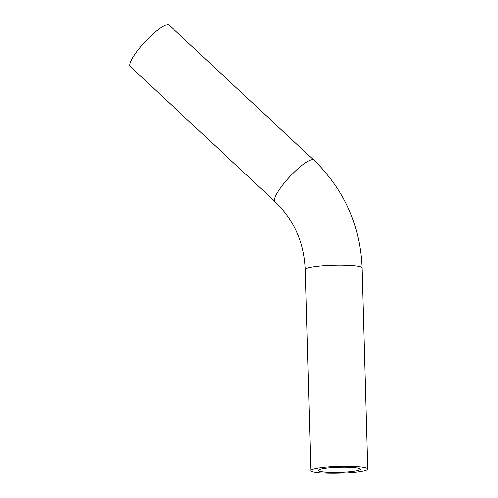 <?xml version="1.0" encoding="UTF-8"?>
<svg xmlns="http://www.w3.org/2000/svg" width="498" height="498" viewBox="0 0 498 498"><rect width="100%" height="100%" fill="white"/><g stroke="black" fill="none" stroke-linecap="round" stroke-linejoin="round"><path stroke-width="0.75" d="M333.847 466.489A28.405 3.455 178.4 0 0 310.845 470.529A28.405 3.455 178.4 0 0 311.362 471.158A28.405 3.455 178.4 0 0 341.995 473.1A28.405 3.455 178.4 0 0 367.63 468.942A28.405 3.455 178.4 0 0 333.847 466.489M318.614 470.791A21.016 2.558 -1.6 0 1 318.228 470.324A21.016 2.558 -1.6 0 1 339.169 467.18A21.016 2.558 -1.6 0 1 360.247 469.147A21.016 2.558 -1.6 0 1 343.228 472.135A21.016 2.558 -1.6 0 1 318.614 470.791M313.759 160.082A28.405 6.163 -47 0 0 289.873 176.641A28.405 6.163 -47 0 0 274.996 201.609L130.37 66.595A28.405 6.163 -47 0 1 144.8 42.106A28.405 6.163 -47 0 1 168.903 24.9A28.405 6.163 -47 0 1 169.133 25.074L313.759 160.082C344.137 189.34 360.216 225.258 362.015 267.849A28.405 3.455 178.4 0 0 328.232 265.397A28.405 3.455 178.4 0 0 305.23 269.437L310.845 470.529M362.015 267.849L367.63 468.942M274.996 201.609C293.976 219.823 304.054 242.433 305.23 269.437"/></g></svg>

